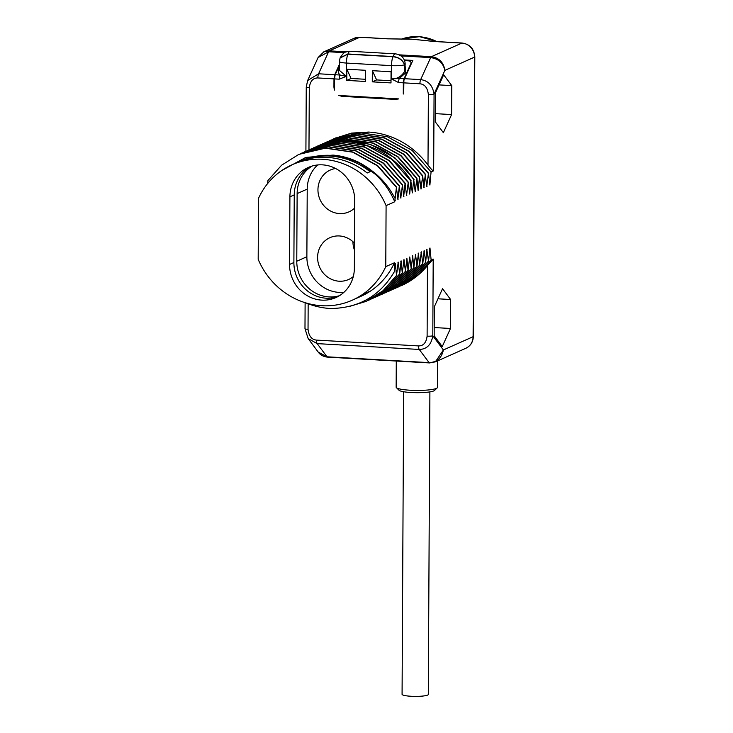 <?xml version="1.0" encoding="UTF-8"?>
<svg xmlns="http://www.w3.org/2000/svg" width="733" height="733" viewBox="0 0 733 733"><rect width="100%" height="100%" fill="white"/><g stroke="black" fill="none" stroke-linecap="round" stroke-linejoin="round"><path stroke-width="1.1" d="M399.045 390.277A17.968 2.749 0.3 0 0 411.021 392.512A17.968 2.749 -179.7 0 0 434.532 390.46L437.207 387.876A20.661 3.161 -179.7 0 1 410.168 390.24A20.661 3.161 0.3 0 1 396.397 387.656L399.045 390.277M437.601 360.874L437.464 387.381A20.661 3.161 -179.7 0 1 437.207 387.876M396.287 361.039L396.15 387.171A20.661 3.161 0.3 0 0 396.397 387.656M385.778 266.638L386.089 205.625A74.097 69.36 -114 0 0 291.945 164.824A74.097 69.36 -114 0 0 258.511 198.341L258.19 259.354A74.097 69.36 -114 0 0 352.335 300.163A74.097 69.36 -114 0 0 385.778 266.638L394.427 262.771L394.381 271.65L395.334 263.422L396.507 275.471L398.221 262.13L399.677 274.05L401.107 260.838L402.28 272.896L403.993 259.555L405.45 271.476L406.879 258.263L408.052 270.321L409.765 256.981L411.222 268.901L412.652 255.689L413.824 267.737L415.538 254.406L416.995 266.326L418.424 253.114L419.588 265.163L421.31 251.831L422.767 263.752L424.196 250.539L425.653 262.46L426.817 249.367L428.539 261.177L429.969 247.965L431.132 260.013L433.203 259.088L432.8 335.76L443.383 349.962L435.42 361.845L465.84 348.276C470.604 345.903 473.106 341.972 473.344 336.484A4.49 0.687 -179.7 0 1 473.106 336.704A13.469 12.608 66 0 1 465.84 348.276M404.259 59.932L412.835 60.418L404.534 78.697L420.66 79.613C428.2 80.603 432.672 85.44 434.064 94.108L433.67 170.78L431.059 171.943L429.895 185.037L428.466 173.098L426.743 186.439L425.287 174.518L423.857 187.73L422.694 175.673L420.971 189.013L419.514 177.093L418.085 190.305L416.921 178.256L415.199 191.588L413.742 179.667L412.312 192.88L410.856 180.959L409.692 194.053L408.263 182.114L406.54 195.454L405.083 183.534L403.654 196.746L402.49 184.689L400.768 198.029L399.311 186.109L397.882 199.321L396.425 187.391L394.748 201.767L386.089 205.625M451.592 114.568L443.364 132.682L435.292 121.843L435.439 92.899L443.667 74.784L451.748 85.614L451.592 114.568L435.338 113.642M450.63 299.522L450.474 328.476L442.246 346.59L434.174 335.751L434.321 306.797L442.549 288.683L450.63 299.522L437.958 298.798M399.311 54.847L431.389 56.679C439.122 57.834 443.612 62.397 444.849 70.377L434.064 94.108A4.49 0.687 -179.7 0 1 428.374 94.511L427.999 165.127A80.841 75.664 -114 0 0 368.617 132.059L367.288 132.646L350.09 133.736L333.57 138.867M409.069 39.206A49.404 46.243 66 0 1 412.871 39.261L387.803 38.785A4.49 1.42 93.3 0 0 387.803 38.785A4.49 1.42 93.3 0 0 387.574 38.831L412.871 39.261L434.128 41.488L461.882 43.073A13.469 12.608 66 0 1 474.572 57.11L444.849 70.377C443.172 62.956 438.444 58.704 430.665 57.595L420.66 79.613A4.49 1.42 93.3 0 0 419.917 83.782C424.746 84.268 427.568 87.85 428.374 94.511M323.684 51.906L329.328 50.852L346.37 51.823M267.618 183.589L267.939 180.52L281.6 165.209L298.807 154.388L325.342 148.185L352.71 152.171L377.449 165.823L396.425 187.391M417.691 39.793A49.404 46.243 66 0 0 412.871 39.261L434.357 41.442A4.49 1.42 93.3 0 0 434.128 41.488M473.344 336.484L474.81 56.89A4.49 0.687 -179.7 0 1 474.572 57.11L473.106 336.704L443.383 349.962C441.623 358.098 436.85 362.322 429.071 362.624L327 356.797L318.214 352.069C320.339 355.001 323.427 356.687 327.486 357.118A4.49 1.42 -86.7 0 1 327 356.797L317.187 343.621L308.153 338.573L318.214 352.069M400.942 285.852A80.841 75.664 -114 0 0 401.143 285.76A80.841 75.664 -114 0 0 427.476 265.548L433.203 259.088M431.132 260.013L417.728 275.214L399.458 286.493M429.969 247.965L429.666 248.615M398.019 287.153L415.125 276.368L428.539 261.177M428.246 261.305L414.841 276.506L396.571 287.785M427.082 249.257L426.78 249.898M395.133 288.435L412.239 277.66L425.653 262.46M425.36 262.588L411.955 277.789L393.685 289.068M424.196 250.539L423.894 251.19M392.256 289.727L409.353 278.952L422.767 263.752M422.474 263.88L409.069 279.081L390.799 290.36M389.351 291.019L406.467 280.235L419.881 265.034M419.588 265.163L406.183 280.363L387.913 291.642M421.31 251.831L421.008 252.473M418.424 253.114L418.122 253.765M386.474 292.302L403.59 281.527L416.995 266.326M416.711 266.455L403.297 281.655L385.027 292.934M415.538 254.406L415.235 255.047M383.588 293.594L400.704 282.81L414.108 267.609M413.824 267.737L400.41 282.938L382.14 294.226M412.652 255.689L412.349 256.339M380.702 294.877L397.817 284.102L411.222 268.901M410.938 269.029L397.524 284.23L379.254 295.509M409.765 256.981L409.463 257.622M377.816 296.169L394.931 285.384L408.336 270.193M408.052 270.321L394.638 285.513L376.368 296.801M406.879 258.263L406.577 258.914M374.93 297.451L392.045 286.676L405.45 271.476M405.166 271.604L391.752 286.805L373.482 298.084M403.993 259.555L403.691 260.206M372.052 298.734L389.159 287.959L402.564 272.768M402.28 272.896L388.866 288.087L370.596 299.376M401.107 260.838L400.804 261.489M369.157 300.035L386.273 289.251L399.677 274.05M399.393 274.179L385.979 289.379L367.709 300.658M398.221 262.13L397.918 262.781M366.271 301.318L383.386 290.534L396.791 275.342M396.507 275.471L383.093 290.671L366.134 301.382L349.375 306.467M395.334 263.422L395.032 264.063M305.945 302.931A80.841 75.664 -114 0 0 330.381 308.511C358.776 308.199 380.106 295.912 394.381 271.65M394.427 262.771A74.097 69.36 66 0 1 360.993 296.297L359.555 296.938A74.097 69.36 -114 0 0 369.441 291.45L366.555 292.733A74.097 69.36 -114 0 1 356.669 298.23L352.335 300.163M358.098 297.571A74.097 69.36 -114 0 0 359.555 296.938M354.726 200.521A34.222 32.032 -114 0 0 308.373 167.426A34.222 32.032 -114 0 0 289.911 196.829L289.562 264.457A34.222 32.032 -114 0 0 335.906 297.561A34.222 32.032 -114 0 0 354.369 268.159L354.726 200.521M291.945 164.824L296.279 162.891A74.097 69.36 -114 0 1 367.187 172.997L370.073 171.705A74.097 69.36 -114 0 0 299.165 161.599L300.603 160.958A74.097 69.36 66 0 1 394.748 201.767M299.165 161.599A74.097 69.36 -114 0 0 297.726 162.268M394.766 197.992C388.939 186.741 381.05 177.478 371.109 170.203C359.637 161.388 346.938 156.349 333.02 155.084L305.743 157.43L281.619 170.615M333.02 155.084L357.896 161.819L379.318 177.102M394.922 199.743L395.261 200.485M396.718 187.263L377.733 165.695L352.994 152.043L325.626 148.057L298.954 154.324M397.808 198.451L398.147 199.202M300.402 153.692L328.228 146.893L355.597 150.879L380.335 164.531L399.311 186.109M399.604 185.98L380.619 164.403L355.881 150.751L328.512 146.765L301.84 153.032M400.694 197.159L401.033 197.91M303.288 152.4L331.114 145.61L358.483 149.596L383.222 163.248L402.197 184.817M402.49 184.689L383.506 163.12L358.767 149.468L331.398 145.482L304.726 151.749M403.581 195.876L403.92 196.627M306.174 151.117L334.001 144.319L361.369 148.304L386.108 161.956L405.083 183.534M405.376 183.406L386.392 161.828L361.653 148.176L334.285 144.19L307.613 150.457M406.467 194.584L406.806 195.335M309.06 149.825L336.887 143.036L364.246 147.021L388.994 160.674L407.969 182.242M408.263 182.114L389.278 160.545L364.539 146.893L337.171 142.908L310.49 149.166M409.353 193.301L409.692 194.053M311.946 148.542L339.773 141.744L367.132 145.73L391.88 159.382L410.856 180.959M411.149 180.831C395.573 156.972 374.224 143.925 347.094 141.661L329.887 142.752L313.376 147.883M314.833 147.251L332.48 141.588L349.687 140.507C376.817 142.761 398.175 155.817 413.742 179.667M414.035 179.539L395.05 157.971L370.312 144.319L342.943 140.333L316.28 146.591M415.125 190.727L415.464 191.469M317.719 145.959L345.545 139.169L372.905 143.155L397.653 156.807L416.628 178.385M416.921 178.256L397.937 156.679L373.198 143.027L345.829 139.041L319.148 145.308M418.012 189.435L418.351 190.186M320.605 144.676L348.432 137.886L375.791 141.863L400.539 155.524L419.514 177.093M419.807 176.965L400.823 155.396L376.084 141.735L348.716 137.749L322.034 144.016M420.898 188.152L421.237 188.894M323.491 143.384L351.309 136.595L378.677 140.58L403.425 154.232L422.4 175.81M422.694 175.673L403.709 154.104L378.97 140.452L351.602 136.466L324.921 142.733M423.784 186.86L424.123 187.611M326.377 142.101L354.195 135.303L381.563 139.288L406.311 152.95L425.287 174.518M425.58 174.39L406.595 152.821L381.856 139.16L354.488 135.174L327.807 141.442M426.67 185.577L427.009 186.319M329.264 140.809L357.081 134.02L384.449 138.006L409.197 151.658L428.173 173.226M428.466 173.098L409.481 151.529L384.743 137.877L357.374 133.892L330.693 140.159M429.556 184.285L429.895 185.037M332.141 139.527L359.967 132.728L387.336 136.714L412.083 150.366L431.059 171.943M433.67 170.78C433.322 171.403 431.435 169.525 427.999 165.127M335.036 138.235L335.796 137.886M307.64 80.529L318.598 73.786L334.724 74.711L333.982 78.871L333.936 87.154L334.404 86.787M334.495 138.464L351.519 133.094L368.617 132.059M404.534 78.697L403.883 80.584L403.755 91.139L403.278 94.044L403.352 81.4L403.791 83.58M404.534 71.55C401.263 76.672 396.901 79.137 391.44 78.926L399.32 78.394L405.624 72.924L404.534 71.55L404.561 64.742C402.509 59.987 398.642 57.321 392.934 56.734L347.854 54.169A10.326 3.271 93.3 0 0 346.434 63.065L391.514 65.64L391.44 78.926L398.578 82.563L403.333 82.829M339.196 79.173L346.361 76.351L339.379 70.359L339.425 61.526A10.326 1.585 -179.7 0 0 346.434 63.065L346.361 76.351L339.938 75.004A4.49 1.42 93.3 0 0 339.196 79.173L334.44 78.898L335.183 74.739L337.766 69.049L338.802 69.104C338.023 71.486 338.408 73.456 339.938 75.004L335.183 74.739M333.936 87.154L334.385 90.113L334.44 78.898M372.282 81.849L391.001 82.921L391.055 71.752L372.346 70.68L372.282 81.849L376.615 79.924L372.346 70.68M346.773 80.401L365.483 81.464L365.538 70.295L346.828 69.223L346.773 80.401L351.098 78.468L346.828 69.223M395.481 99.404L342.109 96.362L338.857 95.482L398.752 98.9L395.481 99.404L395.701 98.726M403.746 91.46L403.278 94.044M334.724 74.711L339.406 64.394M305.908 151.227L306.247 87.053L307.658 80.493L318.076 57.559L328.595 51.768L344.519 52.675M398.578 82.563A4.49 1.42 93.3 0 1 399.32 78.394L404.075 78.669L403.352 81.4M403.397 80.474L403.801 82.279M404.075 78.669L406.659 72.979L405.624 72.924M406.659 72.979L410.984 63.34C411.204 61.865 410.297 61.022 408.263 60.812L404.534 60.601M347.854 54.169L340.066 58.008L339.425 61.526M339.388 68.939L338.802 69.104M337.876 69.058L339.406 65.439M406.733 72.814L405.706 72.75L405.147 66.245M339.388 67.876L338.875 68.939L339.388 68.81M337.84 68.884L338.875 69.204M404.534 71.422L405.697 73.016M404.625 71.422L405.166 64.211A10.326 1.585 -179.7 0 1 404.653 64.696L404.625 71.339M340.13 57.843L347.928 53.976L393.007 56.551C398.77 57.147 402.646 59.849 404.653 64.651M376.615 79.924L391.01 80.74M365.492 79.283L351.098 78.468M412.239 192.009L412.578 192.761M312.093 166.052A34.222 32.032 -114 0 0 297.131 193.604L296.773 261.241A34.222 32.032 -114 0 0 339.406 295.711M310.581 166.547A34.222 32.032 -114 0 0 294.245 194.896L293.887 262.524A34.222 32.032 -114 0 0 338.032 296.508M317.655 164.962A34.222 32.032 -114 0 0 307.228 189.096L306.87 256.733A34.222 32.032 -114 0 0 343.942 292.293M354.497 243.237A22.906 21.44 -114 0 0 339.397 235.953A22.906 21.44 -114 0 0 329.951 237.666A22.906 21.44 -114 0 0 318.113 262.432A22.906 21.44 -114 0 0 339.159 281.215A22.906 21.44 -114 0 0 348.615 279.502A22.906 21.44 -114 0 0 353.288 276.588M335.595 168.498A22.906 21.44 -114 0 0 330.299 170.029A22.906 21.44 -114 0 0 318.47 194.795A22.906 21.44 -114 0 0 339.516 213.578A22.906 21.44 -114 0 0 348.972 211.864A22.906 21.44 -114 0 0 354.69 208.025M352.94 241.698A22.906 21.44 -114 0 0 354.47 250.1M427.476 265.548L427.11 336.163A4.49 0.687 -179.7 0 0 432.8 335.76C431.306 344.721 426.789 349.284 419.249 349.449A4.49 1.42 -86.7 0 1 418.552 345.921L316.482 340.103C311.653 339.608 308.84 336.035 308.034 329.364L308.162 303.801M451.748 85.614L439.076 84.9M450.474 328.476L434.211 327.55M429.895 391.889L428.319 694.444A13.121 2.007 -179.7 0 1 427.623 695.086A13.121 2.007 -179.7 0 1 413.055 696.35A13.121 2.007 -179.7 0 1 402.078 694.307L403.663 391.752M401.043 55.9L430.665 57.595A4.49 1.42 93.3 0 1 431.389 56.679L461.882 43.073A4.49 1.42 93.3 0 1 462.111 43.027L434.357 41.442M387.803 38.785L360.05 37.2L354.259 38.253A13.469 12.608 66 0 1 359.821 37.246L387.574 38.831M360.05 37.2A4.49 1.42 93.3 0 0 359.821 37.246L329.328 50.852A4.49 1.42 93.3 0 0 328.595 51.768L318.598 73.786A4.49 1.42 93.3 0 0 317.856 77.955L333.982 78.871M436.859 41.589A49.404 46.243 -114 0 0 401.299 39.161M327.724 357.072A4.49 1.42 -86.7 0 1 327.486 357.118L429.556 362.936A4.49 1.42 -86.7 0 1 429.071 362.624L419.249 349.449L317.187 343.621A4.49 1.42 -86.7 0 1 316.482 340.103M308.153 338.573L304.983 328.696A4.49 0.687 0.3 0 0 308.034 329.364M427.11 336.163C426.23 342.732 423.381 345.985 418.552 345.921M349.449 141.826L349.687 140.507M308.969 149.862L309.299 87.722C310.169 81.143 313.028 77.89 317.856 77.955M306.247 87.053A4.49 0.687 0.3 0 0 309.299 87.722M403.791 82.856L419.917 83.782M404.561 64.742A10.326 1.585 -179.7 0 1 391.514 65.64A10.326 3.271 93.3 0 1 392.934 56.734M410.828 63.808L410.306 65.997M347.937 54.169L347.928 53.976A10.326 3.271 93.3 0 1 349.806 51.374A10.326 3.271 -86.7 0 1 350.347 51.273L395.417 53.848A10.326 3.271 -86.7 0 0 394.885 53.949A10.326 3.271 93.3 0 0 393.007 56.551L393.016 56.743M342.109 96.362L342.925 95.711M289.562 264.457L293.887 262.524M289.911 196.829L294.245 194.896M297.131 193.604L307.228 189.096M296.773 261.241L306.87 256.733M429.785 362.89A4.49 1.42 -86.7 0 1 429.556 362.936L435.42 361.845M354.259 38.253L323.839 51.832L318.076 57.559M474.81 56.89C474.123 48.864 469.89 44.237 462.111 43.027M401.29 39.161L419.478 36.65L437.454 41.616M304.983 328.696L305.12 302.674M410.407 65.759L410.984 63.34M395.417 53.848L397.9 54.297L401.317 56.12C403.819 58.219 405.102 60.912 405.166 64.211M350.347 51.273L347.598 51.484C345.848 52.501 344.721 50.632 340.194 57.669"/></g></svg>
